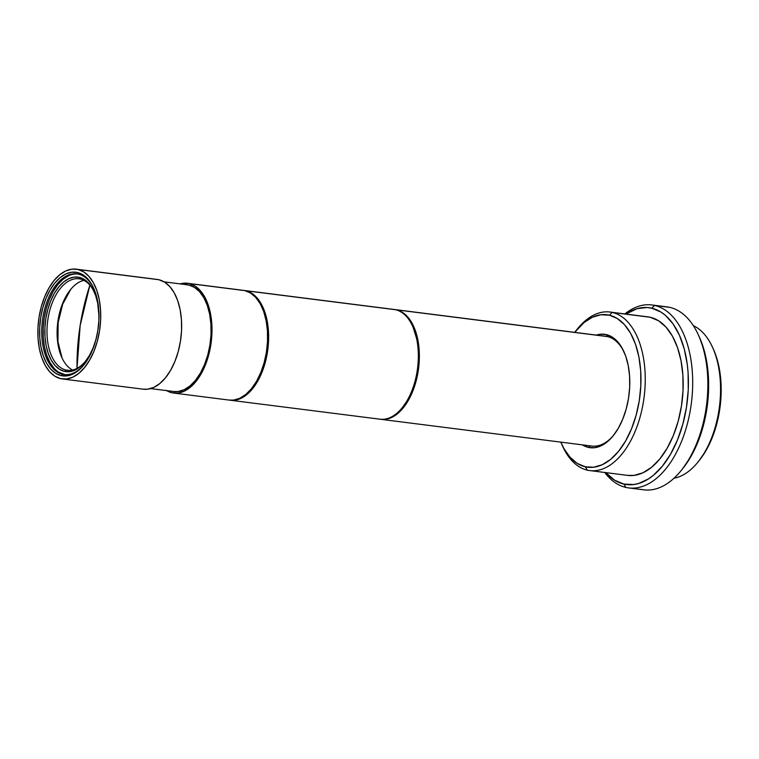 <?xml version="1.0" encoding="UTF-8"?>
<svg xmlns="http://www.w3.org/2000/svg" width="759" height="759" viewBox="0 0 759 759"><rect width="100%" height="100%" fill="white"/><g stroke="black" fill="none" stroke-linecap="round" stroke-linejoin="round"><path stroke-width="1.14" d="M72.551 370.022A46.1 25.759 97.2 0 1 61.792 357.442A46.1 25.759 97.2 0 1 70.359 289.843A46.1 25.759 97.2 0 1 83.917 280.356A46.1 25.759 -82.8 0 0 57.741 322.584A46.1 25.759 -82.8 0 0 72.551 370.022M70.777 289.34A47.637 26.622 -82.8 0 0 62.067 358.039L57.94 341.616L58.149 322.641L62.674 304.217L70.777 289.34M65.976 370.031A46.1 25.759 97.2 0 1 47.798 320.042A46.1 25.759 97.2 0 1 78.974 278.809A46.1 25.759 97.2 0 1 80.388 279.056A46.1 25.759 -82.8 0 0 47.988 318.78A46.1 25.759 -82.8 0 0 65.976 370.031L64.468 371.388A47.637 26.622 97.2 0 1 45.882 318.429A47.637 26.622 97.2 0 1 79.363 277.386L80.388 279.056L79.363 277.386L74.135 277.12L68.832 278.676L63.642 281.997L58.766 286.93L54.401 293.316L50.711 300.896L47.836 309.368L45.882 318.429L44.923 327.708L45.009 336.863L46.128 345.544L48.244 353.409L51.261 360.155L55.075 365.534L59.534 369.32L64.468 371.388L69.695 371.654L74.999 370.088L80.188 366.777L85.065 361.834L89.429 355.459L93.12 347.878L96.118 338.941A47.637 26.622 97.2 0 1 85.283 361.569A47.637 26.622 97.2 0 1 64.468 371.388L65.976 370.031A46.1 25.759 -82.8 0 0 85.701 361.037A46.1 25.759 97.2 0 1 67.38 370.288A46.1 25.759 97.2 0 1 65.976 370.031L68.803 370.392L65.976 370.031M77.608 273.999A50.711 28.339 -82.8 0 0 43.908 320.042A50.711 28.339 -82.8 0 0 63.993 374.424L62.627 374.253A50.711 28.339 97.2 0 1 42.627 319.254A50.711 28.339 97.2 0 1 76.934 273.904A50.711 28.339 97.2 0 1 78.481 274.179A50.711 28.339 -82.8 0 0 42.836 317.869A50.711 28.339 -82.8 0 0 62.627 374.253L61.128 375.61A52.248 29.193 97.2 0 1 40.739 317.518A52.248 29.193 97.2 0 1 77.456 272.5L78.481 274.179L77.456 272.5L71.725 272.215L65.91 273.923L60.217 277.557L54.876 282.974L50.085 289.976L46.033 298.287L42.874 307.585L40.739 317.518L39.696 327.698L39.781 337.746L41.014 347.261L43.329 355.886L46.641 363.286L50.815 369.178L55.711 373.343L61.128 375.61L66.849 375.895L72.674 374.187L78.367 370.553L83.708 365.126L88.499 358.134L92.551 349.823L95.7 340.525L97.845 330.592L98.888 320.412L98.793 310.365L97.569 300.849L95.255 292.224L91.943 284.824L87.759 278.923L82.873 274.767L77.456 272.5A52.248 29.193 97.2 0 1 93.661 288.221A52.248 29.193 97.2 0 1 83.945 364.832A52.248 29.193 97.2 0 1 61.128 375.61L62.627 374.253A50.711 28.339 -82.8 0 0 84.363 364.301M77.94 269.464A55.322 30.91 97.2 0 1 99.752 329.463A55.322 30.91 97.2 0 1 62.333 378.94A55.322 30.91 97.2 0 1 60.644 378.637A55.322 30.91 97.2 0 1 38.832 318.647A55.322 30.91 97.2 0 1 76.251 269.17A55.322 30.91 97.2 0 1 77.94 269.464L158.859 279.729L77.94 269.464L83.67 271.864L88.85 276.276L93.272 282.509L96.782 290.346L99.23 299.482L100.53 309.558L100.634 320.194L99.524 330.971L97.256 341.493L93.917 351.341L89.628 360.136L84.553 367.546L78.898 373.286L72.873 377.128L66.707 378.94L60.644 378.637L54.914 376.236L49.733 371.834L45.303 365.591L41.802 357.755L39.345 348.628L38.045 338.552L37.95 327.916L39.06 317.129L41.328 306.617L44.667 296.769L48.956 287.974L54.022 280.564L59.686 274.824L65.71 270.972L71.868 269.17L77.94 269.464M62.333 378.94L143.252 389.196A55.322 30.91 -82.8 0 0 180.67 339.719A55.322 30.91 -82.8 0 0 158.859 279.729L155.453 279.293M150.624 388.58L173.792 391.521A53.785 30.056 -82.8 0 0 210.177 343.419A53.785 30.056 -82.8 0 0 188.963 285.09L185.651 284.672M173.602 393.039L229.227 400.097A55.322 30.91 -82.8 0 0 266.656 350.62A55.322 30.91 -82.8 0 0 244.834 290.621L189.2 283.572A55.322 30.91 97.2 0 1 211.021 343.561A55.322 30.91 97.2 0 1 173.602 393.039A55.322 30.91 97.2 0 1 171.913 392.745A55.322 30.91 97.2 0 1 166.61 390.61M245.85 290.754L245.85 290.754A55.322 30.91 97.2 0 1 267.661 350.743A55.322 30.91 97.2 0 1 230.243 400.221A55.322 30.91 97.2 0 1 229.749 400.154A55.322 30.91 -82.8 0 0 267.595 351.189A55.322 30.91 -82.8 0 0 245.85 290.754L395.553 309.729L245.85 290.754A55.322 30.91 -82.8 0 0 243.658 290.393A55.322 30.91 97.2 0 1 244.161 290.45A55.322 30.91 97.2 0 1 245.85 290.754M230.243 400.221L379.946 419.196A55.322 30.91 -82.8 0 0 417.365 369.718A55.322 30.91 -82.8 0 0 395.553 309.729A55.322 30.91 97.2 0 1 412.706 326.379A55.322 30.91 97.2 0 1 402.422 407.488A55.322 30.91 97.2 0 1 378.257 418.902M402.422 407.488L403.095 406.663A54.098 30.227 -82.8 0 0 413.143 327.347L412.706 326.379M394.87 309.558A55.322 30.91 97.2 0 0 394.367 309.501L396.559 309.862A55.322 30.91 97.2 0 1 418.38 369.851A55.322 30.91 97.2 0 1 380.961 419.329A55.322 30.91 97.2 0 1 380.449 419.253L385.335 419.329L391.502 417.526L397.526 413.674L403.181 407.934L408.247 400.524L412.535 391.729L415.885 381.881L418.152 371.369L419.253 360.582L419.158 349.946L417.858 339.871L415.41 330.744L411.9 322.907L407.469 316.664L402.289 312.262L396.559 309.862L607.456 336.598L396.559 309.862A55.322 30.91 97.2 0 0 394.87 309.558L605.777 336.294A55.322 30.91 -82.8 0 1 607.456 336.598A55.322 30.91 -82.8 0 0 604.06 336.161M380.961 419.329L591.859 446.064A55.322 30.91 -82.8 0 0 613.841 434.964A55.322 30.91 -82.8 0 1 590.17 445.761M624.296 352.537A55.322 30.91 -82.8 0 0 607.456 336.598L606.232 334.577L607.456 336.598A55.322 30.91 -82.8 0 1 624.287 352.527M588.367 447.393A57.172 31.944 97.2 0 1 582.352 444.859L588.367 447.393L594.629 447.706L600.995 445.837L607.228 441.861L613.073 435.932L618.31 428.266L622.741 419.177L626.194 409.006L628.537 398.143L629.685 386.995L629.581 376.009L628.234 365.591L625.71 356.161L622.086 348.058L617.503 341.616L612.152 337.062L606.232 334.577L599.961 334.273L596.27 335.089A57.172 31.944 97.2 0 1 606.232 334.577A57.172 31.944 97.2 0 1 623.964 351.778A57.172 31.944 97.2 0 1 613.338 435.6A57.172 31.944 97.2 0 1 588.367 447.393L590.085 445.837L588.367 447.393M589.781 470.58L627.712 475.39A79.913 44.648 -82.8 0 0 681.762 403.921A79.913 44.648 -82.8 0 0 650.245 317.271L612.314 312.461L609.306 315.175A76.839 42.931 97.2 0 1 639.287 400.6A76.839 42.931 97.2 0 1 585.293 466.794L587.343 470.153A79.913 44.648 -82.8 0 0 643.499 401.302A79.913 44.648 -82.8 0 0 612.314 312.461A79.913 44.648 97.2 0 1 643.831 399.12A79.913 44.648 97.2 0 1 589.781 470.58A79.913 44.648 97.2 0 1 587.343 470.153A79.913 44.648 97.2 0 1 562.021 444.878M654.694 305.46L651.687 308.173A89.135 49.8 97.2 0 1 686.468 407.27A89.135 49.8 97.2 0 1 623.832 484.062L625.881 487.411A92.209 51.517 -82.8 0 0 690.681 407.972A92.209 51.517 -82.8 0 0 654.694 305.46A92.209 51.517 97.2 0 1 691.06 405.448A92.209 51.517 97.2 0 1 628.689 487.914A92.209 51.517 97.2 0 1 625.881 487.411A92.209 51.517 97.2 0 1 604.733 472.477A92.209 51.517 -82.8 0 0 625.881 487.411L623.832 484.062A89.135 49.8 97.2 0 1 605.824 472.62L614.591 480.191L623.832 484.062L633.604 484.546L638.566 483.511L648.433 478.929L653.243 475.428L662.351 466.187L670.52 454.243L677.426 440.068L682.815 424.205L686.468 407.27L688.252 389.898L688.09 372.764L687.284 364.491L684.248 348.941L679.428 335.212L673.005 323.808L665.226 315.194L660.918 312.034L651.687 308.173L654.694 305.46L669.865 307.386L654.694 305.46A92.209 51.517 -82.8 0 0 624.837 313.922A92.209 51.517 97.2 0 1 651.886 304.957A92.209 51.517 97.2 0 1 654.694 305.46M628.689 487.914L643.86 489.83A92.209 51.517 -82.8 0 0 706.231 407.374A92.209 51.517 -82.8 0 0 669.865 307.386A92.209 51.517 97.2 0 1 698.46 335.127A92.209 51.517 97.2 0 1 681.326 470.324A92.209 51.517 97.2 0 1 641.051 489.337M681.326 470.324L682.996 468.246A89.135 49.8 -82.8 0 0 699.561 337.556L704.475 351.512L707.511 367.062L708.65 383.826L707.834 401.16L705.102 418.399L700.557 434.879L697.663 442.639L690.747 456.814L682.588 468.749M673.992 478.217A78.073 43.624 -82.8 0 0 719.466 406.473A78.073 43.624 -82.8 0 0 693.337 325.649A78.073 43.624 97.2 0 1 712.606 347.451A78.073 43.624 97.2 0 1 698.1 461.918A78.073 43.624 97.2 0 1 673.992 478.217M698.1 461.918L699.428 460.248A75.606 42.248 -82.8 0 0 713.479 349.396L712.606 347.451M80.169 325.431L89.885 285.185A215.148 178.156 102.9 0 0 80.169 325.431A215.148 178.156 102.9 0 0 77.02 368.362L80.169 325.431M699.077 460.685L706.012 450.552L711.876 438.531L716.439 425.078L719.541 410.704L721.05 395.97L720.917 381.435L719.143 367.66L715.794 355.184L713.365 349.131M664.21 306.664A92.209 51.517 97.2 0 1 669.865 307.386A92.209 51.517 -82.8 0 0 667.057 306.883L651.886 304.957M625.919 314.065A89.135 49.8 97.2 0 1 651.687 308.173L646.848 307.499L636.943 308.723L625.919 314.065M627.541 475.371L634.031 475.4L642.93 472.781L651.639 467.231L659.808 458.939L667.133 448.227L673.328 435.524L678.157 421.302L681.43 406.112L683.024 390.534L682.882 375.183L681.003 360.62L677.464 347.432L672.408 336.114L666.004 327.101L658.527 320.734L650.245 317.271L645.33 316.645M576.574 330.004A79.913 44.648 97.2 0 1 609.875 312.025A79.913 44.648 97.2 0 1 612.314 312.461L650.245 317.271A79.913 44.648 -82.8 0 0 647.806 316.835L609.875 312.025M612.314 312.461A79.913 44.648 -82.8 0 0 577.409 328.941L575.739 331.019A76.839 42.931 97.2 0 1 609.306 315.175L612.314 312.461M561.461 443.683L562.552 446.112A79.913 44.648 -82.8 0 0 587.343 470.153L585.293 466.794A76.839 42.931 97.2 0 1 561.461 443.683A76.839 42.931 97.2 0 1 560.778 442.127L563.984 448.683L570.132 457.345L577.324 463.464L585.293 466.794L593.709 467.221L602.276 464.707L610.644 459.366L618.5 451.387L625.539 441.102L631.497 428.882L636.137 415.201L639.287 400.6L640.824 385.629L640.691 370.857L638.888 356.863L635.482 344.178L630.615 333.286L624.458 324.624L617.266 318.505L609.306 315.175L600.881 314.757L592.324 317.262L583.956 322.613L574.696 332.357A76.839 42.931 97.2 0 1 575.739 331.019M402.839 406.966L407.801 399.727L411.995 391.122L415.258 381.492L417.478 371.208L418.56 360.667L418.465 350.269L417.194 340.421L413.057 327.157M392.156 309.302A55.322 30.91 97.2 0 1 395.553 309.729A55.322 30.91 -82.8 0 0 393.864 309.435L244.161 290.45M229.114 400.078L233.611 400.097L239.768 398.285L245.802 394.443L251.457 388.703L256.523 381.293L260.811 372.498L264.16 362.65L266.428 352.129L267.529 341.351L267.434 330.715L266.134 320.64L263.686 311.503L260.176 303.666L255.745 297.433L250.565 293.021L244.834 290.621L241.428 290.194M166.183 390.344L171.913 392.745L177.976 393.048L184.143 391.236L190.167 387.394L195.822 381.654L200.888 374.234L205.177 365.44L208.526 355.591L210.793 345.079L211.894 334.302L211.799 323.666L210.499 313.59L208.051 304.454L204.541 296.617L200.11 290.374L194.93 285.972L189.2 283.572L183.137 283.268L180.139 283.885A55.322 30.91 97.2 0 1 187.511 283.268A55.322 30.91 97.2 0 1 189.2 283.572L244.834 290.621A55.322 30.91 -82.8 0 0 243.146 290.327L187.511 283.268M173.678 391.502L178.042 391.521L184.039 389.765L189.902 386.018L195.395 380.439L200.329 373.238L204.494 364.681L207.748 355.108L209.949 344.89L211.03 334.406L210.926 324.065L209.664 314.273L207.283 305.393L203.877 297.775L199.57 291.703L194.532 287.424L188.963 285.09A53.785 30.056 -82.8 0 0 187.321 284.796L164.153 281.864M143.138 389.177L147.625 389.196L153.792 387.394L159.817 383.542L165.481 377.802L170.547 370.392L174.836 361.597L178.175 351.749L180.443 341.237L181.553 330.45L181.448 319.814L180.149 309.738L177.701 300.611L174.2 292.775L169.769 286.532L164.589 282.13L158.859 279.729A55.322 30.91 -82.8 0 0 157.17 279.426L76.251 269.17M93.936 288.837A50.711 28.339 -82.8 0 0 78.481 274.179A50.711 28.339 97.2 0 1 93.936 288.847M84.372 364.301A50.711 28.339 97.2 0 1 64.173 374.529A50.711 28.339 97.2 0 1 62.627 374.253L63.993 374.424A50.711 28.339 -82.8 0 0 64.857 374.595L58.737 372.223M53.984 368.181L49.933 362.46L46.716 355.278L44.468 346.91L43.272 337.67L43.187 327.926L44.202 318.04L46.28 308.401L49.344 299.378L53.272 291.314L57.921 284.521L63.111 279.255L68.633 275.726M98.993 316.304L97.702 303.23L95.587 295.365L92.57 288.619L88.756 283.24L84.296 279.445L79.363 277.386A47.637 26.622 97.2 0 1 94.135 291.712A47.637 26.622 97.2 0 1 98.993 316.332M94.41 292.329A46.1 25.759 -82.8 0 0 80.388 279.056A46.1 25.759 97.2 0 1 94.41 292.348M698.46 335.127L699.561 337.556"/></g></svg>
